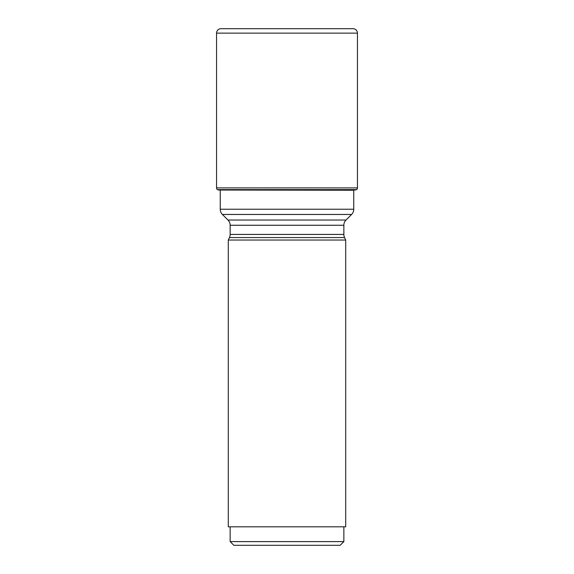 <?xml version="1.0" encoding="UTF-8"?>
<svg xmlns="http://www.w3.org/2000/svg" width="574" height="574" viewBox="0 0 574 574"><rect width="100%" height="100%" fill="white"/><g stroke="black" fill="none" stroke-linecap="round" stroke-linejoin="round"><path stroke-width="0.86" d="M217.352 189.614L356.648 189.614A2.217 2.217 0 0 0 357.444 187.906L357.444 33.134A4.434 4.434 0 0 0 353.01 28.7L220.99 28.7A4.434 4.434 0 0 0 216.556 33.134L216.556 187.906A2.217 2.217 0 0 0 217.352 189.614A2.217 2.217 0 0 1 216.556 187.906L357.444 187.906M216.556 187.906L216.556 33.134A4.434 4.434 0 0 1 220.99 28.7M219.074 190.037L353.749 190.252M354.926 190.037L356.648 189.614M356.476 189.75L217.524 189.75L355.399 189.951M353.749 190.037L353.749 209.237A7.397 7.397 0 0 1 351.582 214.468L346.022 220.029A7.397 7.397 0 0 0 343.855 225.259L343.855 234.429A7.397 7.397 0 0 0 344.551 237.557L345.706 240.04L228.294 240.04L229.449 237.557L344.551 237.557M220.251 190.252L220.251 209.237A7.397 7.397 0 0 0 222.418 214.468L227.978 220.029L346.022 220.029M229.449 237.557A7.397 7.397 0 0 0 230.145 234.429L230.145 225.259A7.397 7.397 0 0 0 227.978 220.029M345.706 240.04L345.706 526.81L228.294 526.81L228.294 240.04M343.855 526.81L343.855 541.605L340.16 545.3L233.84 545.3L230.145 541.605L230.145 526.81M343.855 541.605L230.145 541.605M217.524 189.75L218.601 189.951M216.556 33.134L357.444 33.134M220.251 209.237L353.749 209.237M222.418 214.468L351.582 214.468M230.145 234.429L343.855 234.429M230.145 225.259L343.855 225.259"/></g></svg>
